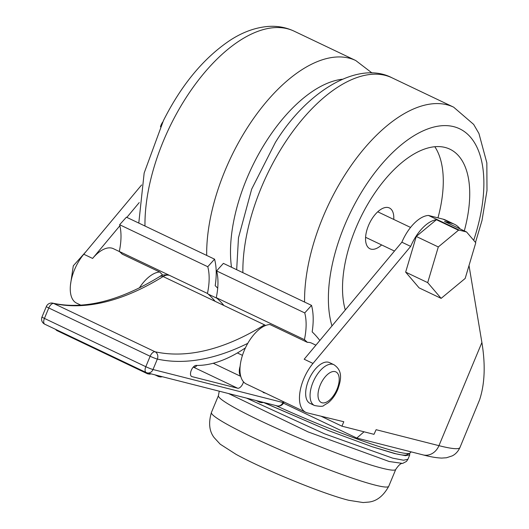 <?xml version="1.0" encoding="UTF-8"?>
<svg xmlns="http://www.w3.org/2000/svg" width="529" height="529" viewBox="0 0 529 529"><rect width="100%" height="100%" fill="white"/><g stroke="black" fill="none" stroke-linecap="round" stroke-linejoin="round"><path stroke-width="0.79" d="M381.614 244.934A22.595 11.367 -64.5 0 1 369.956 248.762A22.595 11.367 -64.5 0 1 372.118 218.616A22.595 11.367 -64.5 0 1 389.397 207.963A22.595 11.367 -64.5 0 1 393.761 219.429M434.805 146.712A101.687 51.148 -64.5 0 1 437.966 217.862M345.298 309.961A101.687 51.148 -64.5 0 1 372.105 197.092A101.687 51.148 -64.5 0 1 449.855 149.165A101.687 51.148 -64.5 0 1 464.29 230.902M263.297 392.472L263.806 392.71A5.647 2.843 -64.5 0 1 263.541 392.617A5.647 2.843 -64.5 0 1 262.781 391.837M245.423 347.864A170.206 85.619 -64.5 0 1 196.643 365.433A6.083 3.062 115.5 0 0 191.3 370.26A6.083 3.062 115.5 0 0 191.696 376.522A6.083 3.062 115.5 0 0 191.981 376.622L237.633 388.22A6.083 3.062 115.5 0 0 243.492 381.819M237.382 352.949L242.454 355.362M263.806 392.71L265.558 393.159M240.675 376.04A12.398 6.236 -64.5 0 1 240.14 366.18M193.23 367.139L193.554 367.219A6.083 3.062 115.5 0 0 197.033 365.433M247.784 343.334A350.879 176.501 -64.5 0 1 157.351 359.079A5.647 4.847 -77.5 0 0 155.063 351.772A345.232 173.657 115.5 0 0 264.487 324.839L163.111 276.541A345.232 173.657 -64.5 0 1 53.687 303.474L155.063 351.772A5.647 2.843 -64.5 0 0 150.15 356.268L48.774 307.971L44.429 318.405L145.806 366.703L150.15 356.268A5.647 0.483 22.6 0 0 157.351 359.079L153.007 369.513L282.929 402.509L283.306 401.61M46.354 306.509A5.647 5.647 0 0 1 52.774 303.157A5.647 4.847 102.5 0 1 52.788 303.163A5.647 4.847 102.5 0 1 53.687 303.474A5.647 2.843 -64.5 0 0 48.774 307.971A5.647 0.483 22.6 0 1 46.354 306.509L42.009 316.944A5.647 0.483 22.6 0 0 44.429 318.405A5.647 2.843 -64.5 0 0 44.793 324.211L146.169 372.509A5.647 2.843 -64.5 0 1 145.806 366.703A5.647 0.483 22.6 0 0 153.007 369.513A5.647 4.86 -75.7 0 1 147.214 372.885L277.13 405.882A5.647 4.86 -75.7 0 0 282.929 402.509A5.647 0.483 -157.4 0 0 283.736 402.582L284 401.947M160.148 376.159L161.543 376.536A1.977 1.508 88 0 1 160.637 376.979L158.654 376.615L157.854 375.59M148.966 373.322L150.368 373.699A1.977 1.508 88 0 1 149.462 374.142L147.479 373.778L146.672 372.72M55.472 329.303L56.656 330.433A1.977 1.574 125.6 0 0 56.867 330.552L147.459 373.765M261.293 401.848L262.695 402.225A1.977 1.508 88 0 1 261.789 402.668L259.799 402.304L258.998 401.28M263.455 402.45L328.436 430.56L371.827 446.635L394.667 453.565L405.452 455.654L409.763 454.854L409.472 453.525M246.554 398.119L324.416 433.78L392.743 458.174L403.548 460.217L407.925 459.271L409.763 454.854M388.742 486.277C383.492 495.825 376.893 501.089 368.938 502.061L363.112 502.55L348.836 500.308C323.556 494.099 263.713 469.567 236.073 454.365L220.19 444.181L214.185 437.655C209.266 431.327 208.34 422.929 211.421 412.468A96.033 8.246 22.6 0 0 273.83 447.065A96.033 8.246 22.6 0 0 375.008 485.073A96.033 8.246 22.6 0 0 388.742 486.277L395.765 469.395C398.721 465.031 401.008 463.04 402.622 463.424L389.179 461.513L308.136 431.922L228.521 393.536M308.612 380.172A22.595 11.367 115.5 0 0 310.073 403.409L314.477 405.512A22.595 11.367 -64.5 0 1 313.023 382.269A22.595 11.367 -64.5 0 1 333.918 364.712L329.507 362.61A22.595 11.367 115.5 0 0 308.612 380.172M160.446 126.821A8.471 4.265 -64.5 0 1 161.041 125.135A8.471 4.265 -64.5 0 1 162.701 122.093M275.814 405.551A103.095 8.848 22.6 0 0 410.127 453.016L406.285 454.98A100.847 8.656 -157.4 0 1 395.943 453.809L371.827 446.635M410.127 453.016A103.095 8.848 22.6 0 0 410.266 452.864L411.132 451.865M312.989 363.43L304.175 359.231L401.861 242.203L410.676 246.402L312.989 363.43A32.487 16.339 115.5 0 0 303.725 378.929A32.487 16.339 115.5 0 0 305.815 412.336L246.316 383.988A32.487 16.339 -64.5 0 1 244.219 350.582A32.487 16.339 -64.5 0 1 269.916 324.515L307.382 342.362A32.487 16.339 115.5 0 1 311.726 343.182L315.906 345.173M305.815 412.336A32.487 16.339 115.5 0 0 307.528 412.931L343.79 421.739L341.939 426.182L373.996 434.329L376.119 429.7L438.951 445.663L481.893 342.508C485.569 364.898 484.802 384.021 479.578 399.878L459.952 447.508A146.877 12.61 -157.4 0 1 438.951 445.663A15.46 13.298 -75.7 0 1 423.088 454.9L356.797 438.065L364.045 431.796M119.435 251.573L113.378 248.683A32.487 16.339 115.5 0 0 111.844 248.127A32.487 16.339 115.5 0 0 92.601 258.43L83.787 254.231L141.62 184.952M80.752 305.114L76.619 303.137A32.487 16.339 -64.5 0 1 83.787 254.231M162.714 275.159A213.848 107.566 115.5 0 0 159.725 272.018A32.487 16.339 115.5 0 0 139.352 287.941M159.725 272.018L122.259 254.165A213.848 107.566 -64.5 0 0 119.303 251.454L207.454 293.45A213.848 107.566 -64.5 0 1 215.124 301.325M469.011 265.525L481.893 342.508M460.091 228.898A56.491 28.414 115.5 0 0 454.51 224.309A56.491 28.414 115.5 0 0 451.845 223.35L444.545 221.492L466.585 231.993L459.298 230.141L428.444 215.442A33.896 17.047 -64.5 0 0 401.861 242.203M410.676 246.402A33.896 17.047 -64.5 0 1 436.432 219.72L416.257 236.45L405.657 272.131L419.1 287.875L441.14 298.376L465.176 278.446L475.776 242.765L466.585 231.993M451.845 223.35L443.031 219.151L428.444 215.442M443.031 219.151A56.491 28.414 -64.5 0 1 445.696 220.11L454.51 224.309M139.226 202.581L126.861 217.393M119.878 225.757L92.601 258.43M283.458 403.158L356.797 438.065M459.298 230.141A33.896 17.047 115.5 0 0 458.471 230.221L436.432 219.72M458.471 230.221L438.296 246.95L416.257 236.45M438.296 246.95L427.696 282.631L405.657 272.131M427.696 282.631L441.14 298.376M320.991 416.204L341.939 426.182M311.535 305.378L304.744 312.923L216.592 270.927L223.383 263.376L311.535 305.378A67.791 34.101 -64.5 0 1 312.17 331.888A225.142 113.252 -64.5 0 1 319.827 340.484M304.744 312.923A56.491 28.414 -64.5 0 1 304.426 339.651L216.268 297.648A213.848 107.566 -64.5 0 1 223.939 305.524M216.592 270.927A56.491 28.414 -64.5 0 1 216.268 297.648M304.426 339.651A213.848 107.566 -64.5 0 1 307.382 342.362M214.562 259.177L207.771 266.728L119.62 224.726L126.411 217.181L214.562 259.177A67.791 34.101 -64.5 0 1 215.197 285.686A225.142 113.252 -64.5 0 1 217.71 288.186M207.771 266.728A56.491 28.414 -64.5 0 1 207.454 293.45M119.62 224.726A56.491 28.414 -64.5 0 1 119.303 251.454M304.578 302.066A141.23 71.038 -64.5 0 1 345.655 173.73A141.23 71.038 -64.5 0 1 453.644 107.169L391.936 77.77A141.23 71.038 115.5 0 0 283.947 144.331A141.23 71.038 115.5 0 0 242.871 272.666M473.686 240.311A124.282 62.515 115.5 0 0 459.78 128.864A124.282 62.515 115.5 0 0 364.547 187.339A124.282 62.515 115.5 0 0 331.974 325.93M206.687 255.428A141.23 71.038 -64.5 0 1 232.905 153.304A141.23 71.038 -64.5 0 1 355.752 60.531L294.045 31.132A141.23 71.038 115.5 0 0 171.198 123.905A141.23 71.038 115.5 0 0 144.979 226.022M342.223 79.238A124.282 62.515 115.5 0 0 253.576 163.772A124.282 62.515 115.5 0 0 231.504 267.251M191.432 376.364L191.981 376.622M208.228 294.124L217.042 298.323M193.554 367.219L237.633 388.22M168.619 275.252A16.948 8.524 115.5 0 0 163.111 276.541A5.647 3.842 -121.9 0 0 159.798 276.515C119.647 301.034 83.979 309.921 52.788 303.163M146.44 372.608A5.647 4.86 -75.7 0 0 147.214 372.885A5.647 5.647 0 0 1 146.169 372.509A5.647 2.843 -64.5 0 0 146.44 372.608M265.571 325.514A5.647 3.842 -121.9 0 0 264.487 324.839M45.058 324.31A5.647 2.843 -64.5 0 1 44.793 324.211A5.647 5.647 0 0 1 42.009 316.944M261.28 401.861A1.977 1.812 135.4 0 1 259.369 402.014M261.789 402.668L263.541 402.437M160.128 376.165A1.977 1.812 135.4 0 1 158.224 376.317M160.637 376.979L162.396 376.741M148.953 373.329A1.977 1.812 135.4 0 1 147.049 373.481M149.462 374.142L151.221 373.904M395.765 469.395A96.033 8.246 -157.4 0 1 382.037 468.185A96.033 8.246 -157.4 0 1 280.859 430.183A96.033 8.246 -157.4 0 1 218.444 395.58L219.244 391.182M320.224 385.079A16.948 8.524 115.5 0 0 322.115 402.8A16.948 8.524 115.5 0 0 336.986 389.337A16.948 8.524 115.5 0 0 335.095 371.623A16.948 8.524 115.5 0 0 320.224 385.079M236.675 269.711L238.48 237.779L251.665 189.144L275.358 142.473C307.316 90.479 358.543 60.306 391.936 77.77M475.492 242.434L481.998 220.448L486.991 190.5L486.839 162.859L478.937 133.487L473.653 124.401L453.644 107.169M138.783 223.073L144.159 173.029L163.468 120.526C181.46 84.825 203.599 58.124 229.89 40.429C242.447 32.203 255.17 27.548 268.058 26.45C277.236 25.776 285.898 27.336 294.045 31.132M372.019 72.982L355.752 60.531M213.247 363.258L240.761 376.364M277.13 405.882A5.647 5.647 0 0 0 283.736 402.582M167.845 274.974C163.95 274.63 161.266 275.14 159.798 276.515M154.957 374.856L158.634 376.608M256.102 400.546L259.779 402.298M56.656 330.433L57.297 330.81M328.436 430.56L263.594 402.443M211.421 412.468L218.444 395.58M314.477 405.512C320.151 406.583 323.245 406.57 323.761 405.472L328.251 402.748C332.272 399.402 335.452 394.958 337.793 389.41C340.967 380.179 343.215 370.941 333.918 364.712M70.536 284.483L73.3 265.796L85.943 251.652M365.592 237.296L394.469 251.057M459.952 447.508C458.134 451.435 455.555 454.219 452.229 455.879L446.509 457.757L441.708 458.081C436.511 457.876 430.302 456.818 423.088 454.9M377.739 211.798L410.557 227.437M402.629 463.424L406.47 461.427L407.925 459.271"/></g></svg>
